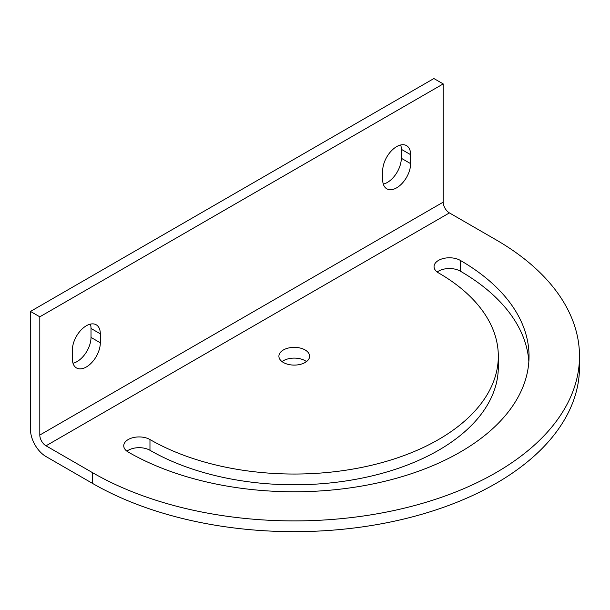 <?xml version="1.0" encoding="UTF-8"?>
<svg xmlns="http://www.w3.org/2000/svg" width="610" height="610" viewBox="0 0 610 610"><rect width="100%" height="100%" fill="white"/><g stroke="black" fill="none" stroke-linecap="round" stroke-linejoin="round"><path stroke-width="0.91" d="M90.41 324.123A19.749 11.399 -60 0 1 91.012 328.454L91.012 337.414A19.749 11.399 -60 0 1 77.043 361.6A19.749 11.399 -60 0 1 72.994 363.247M72.392 358.916A19.749 11.399 120 0 0 76.479 367.952A19.749 11.399 120 0 0 86.353 366.976A19.749 11.399 120 0 0 100.314 342.789L100.314 333.83A19.749 11.399 120 0 0 96.227 324.794A19.749 11.399 120 0 0 81.008 330.079A19.749 11.399 120 0 0 72.392 349.957L72.392 358.916M400.709 144.974A19.749 11.399 -60 0 1 401.311 149.305L401.311 158.264A19.749 11.399 -60 0 1 387.35 182.451A19.749 11.399 -60 0 1 383.293 184.098M382.691 179.759A19.749 11.399 120 0 0 386.786 188.803A19.749 11.399 120 0 0 396.66 187.827A19.749 11.399 120 0 0 410.621 163.64L410.621 154.681A19.749 11.399 120 0 0 406.534 145.637A19.749 11.399 120 0 0 391.315 150.929A19.749 11.399 120 0 0 382.691 170.8L382.691 179.759M306.472 361.6A15.357 8.868 0 0 0 305.114 360.708A15.357 8.868 0 0 0 282.041 361.6M305.114 349.957A15.357 8.868 0 0 0 288.377 348.035A15.357 8.868 0 0 0 278.9 356.225A15.357 8.868 0 0 0 283.398 362.5A15.357 8.868 0 0 0 300.135 364.422A15.357 8.868 0 0 0 309.613 356.225A15.357 8.868 0 0 0 305.114 349.957M46.017 445.803A8.776 5.071 60 0 1 39.81 435.052L443.203 202.154L443.203 83.913L433.893 78.537L30.5 311.435L30.5 429.676A21.945 12.665 -120 0 0 46.017 456.554L92.56 483.425A285.244 164.685 0 0 0 403.416 519.125A285.244 164.685 0 0 0 579.5 366.976L579.5 356.225A285.244 164.685 0 0 0 495.953 239.776L449.41 212.905L46.017 445.803L92.56 472.674A285.244 164.685 0 0 0 403.416 508.374A285.244 164.685 0 0 0 579.5 356.225M30.5 311.435L39.81 316.811L39.81 435.052M443.203 202.154A8.776 5.071 -120 0 0 449.41 212.905M498.317 356.225A204.06 117.814 0 0 1 372.344 465.072A204.06 117.814 0 0 1 149.969 439.536A15.357 8.868 0 0 0 133.232 437.606A15.357 8.868 0 0 0 123.746 445.803A15.357 8.868 0 0 0 128.245 452.071A234.774 135.55 0 0 0 384.102 481.458A234.774 135.55 0 0 0 529.038 356.225A234.774 135.55 0 0 0 460.268 260.378A15.357 8.868 0 0 0 443.531 258.457A15.357 8.868 0 0 0 434.053 266.654A15.357 8.868 0 0 0 438.552 272.922A204.06 117.814 0 0 1 498.317 356.225L498.317 366.976A204.06 117.814 0 0 1 372.344 475.823A204.06 117.814 0 0 1 149.969 450.279A15.357 8.868 0 0 0 126.888 451.179M528.847 361.6A234.774 135.55 0 0 0 460.268 271.13A15.357 8.868 0 0 0 437.195 272.022M443.203 83.913L39.81 316.811M92.56 472.674L92.56 483.425M149.969 439.536L149.969 450.279M460.268 260.378L460.268 271.13M410.621 154.681L401.311 149.305M410.621 163.64L401.311 158.264M100.314 342.789L91.012 337.414M100.314 333.83L91.012 328.454"/></g></svg>
